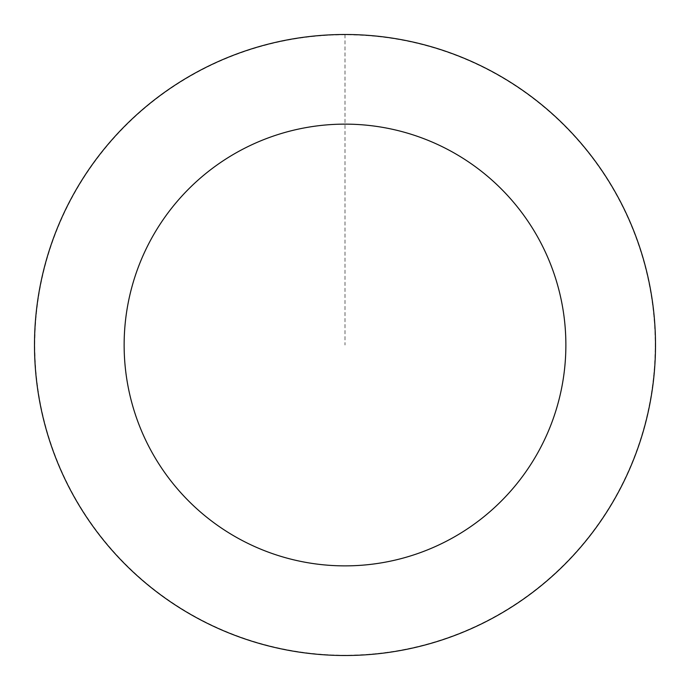<?xml version="1.0" encoding="UTF-8"?>
<svg xmlns="http://www.w3.org/2000/svg" width="690" height="690" viewBox="0 0 690 690"><rect width="100%" height="100%" fill="white"/><g stroke="black" fill="none" stroke-linecap="round" stroke-linejoin="round"><path stroke-width="0.52" stroke-dasharray="3.45 2.59" d="M655.371 346.906A310.379 310.379 0 0 1 188.163 612.841A310.379 310.379 0 0 1 191.458 75.262A310.379 310.379 0 0 1 655.371 346.906A310.379 310.379 0 0 1 188.163 612.841A310.379 310.379 0 0 1 191.458 75.262A310.379 310.379 0 0 1 655.371 346.906M655.5 346.906A310.5 310.5 0 0 0 346.906 34.509A310.5 310.5 0 0 0 34.5 343.103A310.5 310.5 0 0 0 343.094 655.5A310.5 310.5 0 0 0 655.5 346.906M655.198 346.906A310.207 310.207 0 0 0 346.898 34.802A310.207 310.207 0 0 0 34.802 343.103A310.207 310.207 0 0 0 343.103 655.207A310.207 310.207 0 0 0 655.198 346.906M34.5 343.103A310.5 310.5 0 0 0 498.603 614.85A310.5 310.5 0 0 0 501.897 77.056A310.5 310.5 0 0 0 34.5 343.103M345 34.621L345 345"/><path stroke-width="1.03" d="M34.5 343.103A310.5 310.5 0 0 0 498.603 614.85A310.5 310.5 0 0 0 501.897 77.056A310.5 310.5 0 0 0 34.5 343.103M124.14 343.646A220.869 220.869 0 0 0 454.261 536.958A220.869 220.869 0 0 0 456.608 154.405A220.869 220.869 0 0 0 124.14 343.646"/></g></svg>
